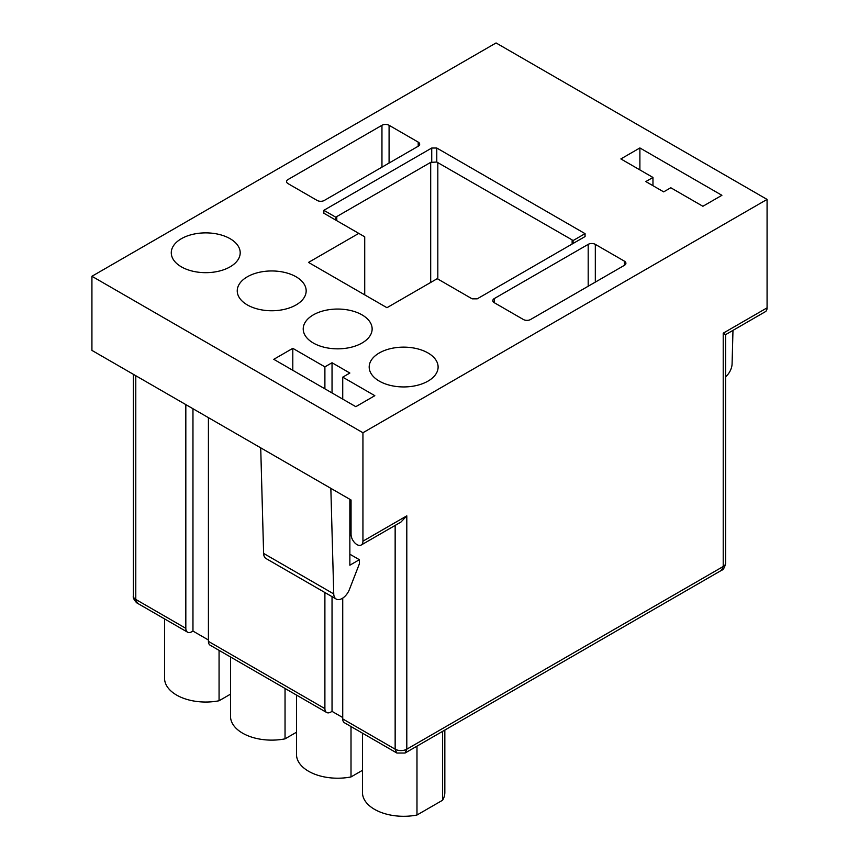 <?xml version="1.0" encoding="UTF-8"?>
<svg xmlns="http://www.w3.org/2000/svg" width="859" height="859" viewBox="0 0 859 859"><rect width="100%" height="100%" fill="white"/><g stroke="black" fill="none" stroke-linecap="round" stroke-linejoin="round"><path stroke-width="1.29" d="M296.495 695.071L296.495 754.438A41.189 23.773 0 0 0 351.009 776.933L351.009 726.542M362.466 770.319L351.009 776.933M362.466 733.156L362.466 792.524A41.189 23.773 0 0 0 416.98 815.019L416.98 746.149M442.61 731.353L442.61 800.223A41.189 23.773 0 0 0 444.833 792.524L444.833 730.064M442.61 800.223L416.98 815.019M230.523 656.985L230.523 716.352A41.189 23.773 0 0 0 285.038 738.847L285.038 688.456M296.495 732.233L285.038 738.847M164.552 618.899L164.552 678.266A41.189 23.773 0 0 0 219.066 700.761L219.066 650.37M230.523 694.147L219.066 700.761M349.86 499.315L349.86 565.201L359.373 559.703L359.373 563.826L349.452 589.403A11.908 6.872 -60 0 1 336.202 599.056A11.908 6.872 -60 0 1 333.743 593.913L263.616 553.421L260.717 447.84L91.924 350.397L91.924 276.276L362.938 432.743L767.076 199.417L767.076 307.844A8.407 4.853 60 0 1 765.337 311.699L725.576 334.656M767.076 199.417L496.062 42.95L91.924 276.276M181.367 238.705A34.457 19.897 0 0 0 171.274 252.771A34.457 19.897 0 0 0 205.741 272.668A34.457 19.897 0 0 0 240.198 252.771A34.457 19.897 0 0 0 218.927 234.389A34.457 19.897 0 0 0 181.367 238.705M247.338 276.791A34.457 19.897 0 0 0 237.245 290.857A34.457 19.897 0 0 0 271.702 310.754A34.457 19.897 0 0 0 306.169 290.857A34.457 19.897 0 0 0 284.898 272.475A34.457 19.897 0 0 0 247.338 276.791M313.31 314.877A34.457 19.897 0 0 0 303.216 328.954A34.457 19.897 0 0 0 337.673 348.84A34.457 19.897 0 0 0 372.14 328.954A34.457 19.897 0 0 0 350.869 310.571A34.457 19.897 0 0 0 313.31 314.877M379.281 352.963A34.457 19.897 0 0 0 369.187 367.04A34.457 19.897 0 0 0 403.644 386.937A34.457 19.897 0 0 0 438.111 367.04A34.457 19.897 0 0 0 416.83 348.657A34.457 19.897 0 0 0 379.281 352.963M530.54 319.516A5.047 2.91 180 0 1 523.399 319.516L494.279 302.701A5.047 2.91 180 0 1 492.808 300.639A5.047 2.91 180 0 1 494.279 298.578L588.19 244.364A5.047 2.91 180 0 1 595.319 244.364L624.439 261.179A5.047 2.91 180 0 1 625.91 263.241A5.047 2.91 180 0 1 624.439 265.302L530.54 319.516M418.204 142.111A5.047 2.91 180 0 1 419.686 144.172A5.047 2.91 180 0 1 418.204 146.234L324.305 200.448A5.047 2.91 180 0 1 317.175 200.448L288.055 183.633A5.047 2.91 180 0 1 286.573 181.571A5.047 2.91 180 0 1 288.055 179.52L381.954 125.296A5.047 2.91 180 0 1 389.084 125.296L418.204 142.111L418.204 146.234M364.721 294.862L364.721 236.816L323.854 213.225L323.854 210.315L431.733 148.027L436.78 148.027L585.065 233.648L585.065 236.558L477.185 298.846L472.149 298.846L437.231 278.681L386.958 307.705L308.51 262.414L358.772 233.39M335.976 220.226L335.472 218.991L336.782 216.575L430.692 162.362L436.78 162.04L572.137 239.908L573.447 242.324L572.953 243.559M396.6 752.72L395.151 749.188L395.151 525.418M342.73 598.111L342.73 718.919A8.407 4.853 120 0 0 344.47 722.773L396.826 752.999M342.73 717.544L332.036 711.37L330.844 712.057A8.407 4.853 -60 0 1 326.635 712.476A8.407 4.853 -60 0 1 324.895 708.632L324.895 592.527M208.415 417.646L208.415 641.372A8.407 4.853 120 0 0 210.154 645.216L326.635 712.476M208.415 639.998L192.964 631.075L192.964 408.723M324.895 388.826L324.895 366.868L332.036 362.745L349.86 373.042L342.73 377.155L342.73 399.124M342.73 377.155L374.825 395.688L355.809 406.672L273.785 359.32L292.801 348.335L324.895 366.868M292.801 348.335L292.801 370.293M332.036 711.37L332.036 596.651M332.036 392.939L332.036 362.745M263.616 553.421A11.908 6.872 120 0 0 266.075 558.565L336.202 599.056M359.373 559.703L349.86 554.216M333.743 593.913L330.844 488.331L351.052 500.002L351.052 534.309A8.407 4.853 -120 0 0 354.713 542.77A8.407 4.853 -120 0 0 361.199 545.025A8.407 4.853 -120 0 0 362.938 541.181L362.938 432.743M260.717 447.84L330.844 488.331M192.964 631.075L191.772 631.762A8.407 4.853 -60 0 1 187.563 632.181A8.407 4.853 -60 0 1 185.823 628.337L185.823 404.61M137.558 603.297C136.839 603.447 132.34 598.165 133.37 596.082A8.236 4.757 0 0 0 135.786 599.442L137.3 603.018M732.974 330.382L732.083 363.937A11.908 6.872 -60 0 1 725.63 376.8M652.969 177.459L620.874 158.926L639.891 147.952L721.904 195.304L702.887 206.278L670.793 187.756L663.663 191.868L645.839 181.571L652.969 177.459L652.969 185.694M639.891 147.952L639.891 169.91M767.076 307.844L723.214 333.174C726.252 334.903 726.252 334.946 723.214 333.303M723.214 333.174L723.214 566.5L721.453 570.355C723.385 569.807 724.781 567.402 725.63 563.139A8.236 4.757 -0 0 1 723.214 566.5L406.801 749.188A8.236 4.757 180 0 1 395.151 749.188L342.73 718.919M396.912 753.032L405.04 753.032L406.801 749.188L406.801 515.851L362.938 541.181M361.199 545.025L400.949 522.068L406.801 515.851M494.279 298.578L494.279 302.701M588.19 286.23L588.19 244.364M595.319 244.364L595.319 282.106M624.439 265.302L624.439 261.179M381.954 125.296L381.954 167.161M389.084 163.049L389.084 125.296M323.854 210.315L335.987 217.316M431.733 162.04L431.733 148.027M436.78 148.027L436.78 162.04M572.942 240.649L585.065 233.648M572.137 239.908L572.137 244.02M437.822 279.025L437.822 162.362M430.692 162.362L430.692 282.45M336.782 220.688L336.782 216.575M135.786 375.716L135.786 599.442L185.823 628.337M208.415 641.372L324.895 708.632M133.37 596.082L133.37 374.331M187.563 632.181L137.59 603.329M725.63 334.656L725.63 563.139M721.41 570.387L405.115 752.999"/></g></svg>
